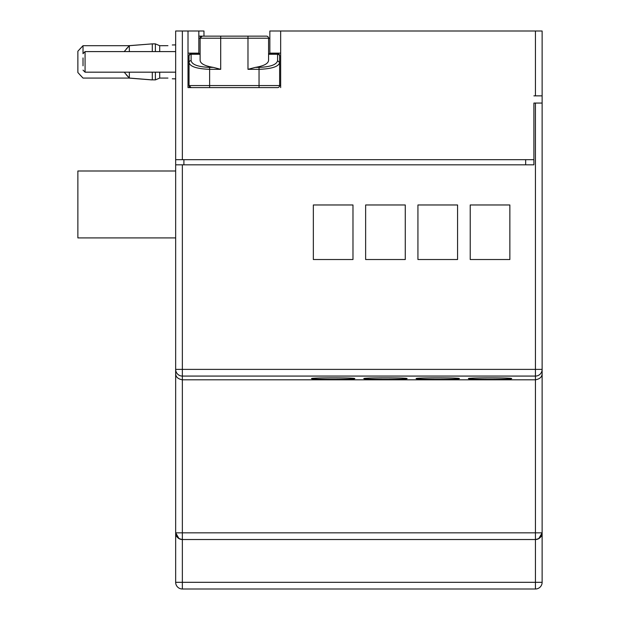 <?xml version="1.0" encoding="UTF-8"?>
<svg xmlns="http://www.w3.org/2000/svg" width="620" height="620" viewBox="0 0 620 620"><rect width="100%" height="100%" fill="white"/><g stroke="black" fill="none" stroke-linecap="round" stroke-linejoin="round"><path stroke-width="0.93" d="M470.224 204.972L470.224 259.524L509.857 259.524L509.857 204.972L470.224 204.972M313.348 204.972L313.348 259.524L352.981 259.524L352.981 204.972L313.348 204.972M417.934 204.972L417.934 259.524L457.568 259.524L457.568 204.972L417.934 204.972M365.637 204.972L365.637 259.524L405.271 259.524L405.271 204.972L365.637 204.972M311.542 378.58C310.202 379.556 356.12 379.556 354.779 378.58C356.12 377.611 310.202 377.611 311.542 378.58M416.129 378.58C414.788 379.556 460.707 379.556 459.366 378.58C460.707 377.611 414.788 377.611 416.129 378.58M363.839 378.58C362.499 379.556 408.417 379.556 407.077 378.58C408.417 377.611 362.499 377.611 363.839 378.58M468.425 378.58C467.085 379.556 513.004 379.556 511.663 378.58C513.004 377.611 467.085 377.611 468.425 378.58M280.659 53.134L269.855 53.134L269.855 31L535.44 31L535.44 95.852L542.128 95.852L542.128 103.059L533.898 103.059L533.898 164.819L182.358 164.819L182.358 369.388L542.128 369.388L542.128 103.059M533.898 164.819L533.898 103.059M175.661 237.91L77.872 237.91L77.872 170.996L175.661 170.996M175.661 159.673L182.358 159.673L182.358 31L175.661 31L175.661 164.819L182.358 164.819M538.749 538.648L542.128 532.836L542.128 582.312A6.688 6.688 0 0 1 535.44 589L182.358 589A6.688 6.688 0 0 1 175.661 582.312L175.661 532.836L179.041 538.648M535.44 103.059L535.44 532.836L542.128 532.836L542.128 373.341C542.198 376.813 539.974 378.967 535.44 379.804L182.358 379.804L182.358 539.524L535.44 539.524A6.688 6.688 0 0 0 542.128 532.836C542.229 536.409 539.997 538.633 535.44 539.524L535.44 582.312L542.128 582.312A6.688 6.688 0 0 1 535.44 589L535.44 582.312L182.358 582.312L182.358 589M542.128 373.341L542.128 369.388A6.688 6.688 -0 0 1 535.44 376.077L182.358 376.077A6.688 6.688 180 0 1 175.661 369.388L175.661 532.836A6.688 6.688 0 0 0 182.358 539.524C177.8 538.633 175.569 536.409 175.661 532.836L535.44 532.836L535.44 539.524M175.661 164.819L175.661 369.388L182.358 369.388L182.358 379.804C177.824 378.967 175.592 376.813 175.661 373.341M189.046 61.884L188.015 61.884M261.617 87.614L188.015 87.614L188.015 31L203.972 31L203.972 36.146M525.659 164.819L525.659 159.673M183.9 164.819L183.9 159.673M188.015 53.134L198.826 53.134L198.826 31M167.935 78.073L167.431 78.066C174.065 78.942 174.065 78.942 167.431 78.066L159.704 78.066L155.38 79.895L151.675 79.841M124.194 51.592L129.34 45.694L152.295 43.873L128.72 45.694L83.018 45.694L77.872 51.22L77.872 72.54L83.018 78.066L128.72 78.066L151.675 79.895M128.72 45.694L128.72 46.345M159.704 51.592L159.704 45.694L155.38 43.873L151.675 43.919M79.965 48.934L83.018 45.694L83.018 53.739M128.72 78.066L128.72 77.423M124.194 72.176L129.34 78.066L152.295 79.895L152.295 72.176M155.38 51.592L155.38 43.873L159.704 45.694L167.935 45.686M126.286 48.934L129.34 45.694L129.34 51.592M155.38 43.873L152.295 43.873L152.295 51.592M155.38 79.895L155.38 72.176M79.965 74.834L83.018 78.066M126.286 74.834L129.34 78.066L129.34 72.176M83.018 65.829L83.018 57.931M172.298 78.787L175.661 78.864M172.298 44.981L175.661 44.896M167.431 45.694C174.065 44.826 174.065 44.826 167.431 45.694L167.811 45.694M159.704 78.066L159.704 72.176M188.015 87.614L207.057 87.614M280.659 87.614L280.659 31M182.358 31L188.015 31M533.898 159.673L182.358 159.673M535.44 95.852L533.898 95.852M535.44 31L542.128 31L542.128 95.852M260.075 87.614L259.044 87.614L260.075 87.614M255.324 67.394L247.977 69.324L247.977 38.207L268.569 38.207L268.569 60.388C268.258 63.651 263.849 65.984 255.324 67.394L259.044 67.394C270.522 66.906 276.698 64.658 277.574 60.644L279.635 62.581C278.667 66.596 271.8 68.843 259.044 69.324L259.044 87.614L277.574 87.614A2.062 2.062 0 0 0 279.635 85.56L279.635 55.707A2.062 2.062 0 0 0 277.574 53.645L268.569 53.645M213.358 67.394L220.697 69.324L209.63 69.324C196.873 68.843 190.014 66.596 189.046 62.581L189.046 85.56L191.107 87.614A2.062 2.062 90 0 1 189.046 85.56L209.63 85.56L209.63 67.394L213.358 67.394C204.833 65.984 200.415 63.651 200.113 60.388L200.113 38.207L247.977 38.207L247.977 36.146L260.075 36.146M200.113 53.645L191.107 53.645A2.062 2.062 180 0 0 189.046 55.707L189.046 62.581L189.046 55.707M189.046 62.581A2.062 1.938 0 0 1 191.107 60.644L191.107 53.134M269.855 38.207L268.569 38.207A2.062 2.062 0 0 0 266.507 36.146L202.167 36.146A2.062 2.062 90 0 0 200.113 38.207L202.167 36.146L198.826 36.146L266.507 36.146M201.167 36.41L200.454 37.068M189.309 54.7L189.96 53.994M191.107 87.614L209.63 87.614L209.63 85.56L280.659 85.56M278.582 87.358L279.287 86.699M189.309 86.56L189.96 87.273M268.212 37.045L267.499 36.402M182.358 539.524L182.358 582.312L175.661 582.312M83.018 70.114L85.072 72.176L85.072 51.592L83.018 53.645M277.574 60.644L277.574 54.265L268.569 54.265M279.635 56.203A2.062 1.938 0 0 0 277.574 54.265L277.574 53.645M247.977 69.324L259.044 69.324L259.044 67.394M198.826 38.207L200.113 38.207M200.113 54.265L191.107 54.265A2.062 1.938 180 0 0 189.046 56.203M209.63 67.394C198.152 66.906 191.975 64.658 191.107 60.644M220.697 69.324L220.697 36.146M85.072 51.592L175.661 51.592M85.072 72.176L175.661 72.176"/></g></svg>
